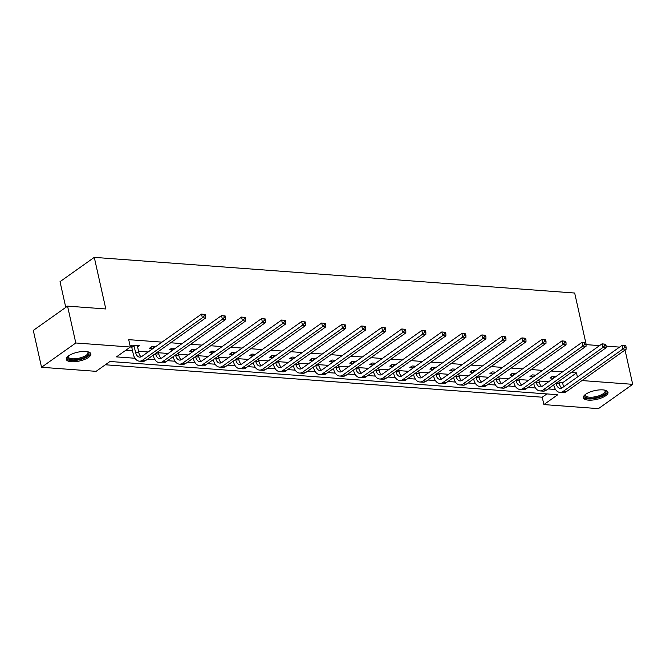 <?xml version="1.0" encoding="UTF-8"?>
<svg xmlns="http://www.w3.org/2000/svg" width="666" height="666" viewBox="0 0 666 666"><rect width="100%" height="100%" fill="white"/><g stroke="black" fill="none" stroke-linecap="round" stroke-linejoin="round"><path stroke-width="1" d="M85.789 351.49A12.612 4.496 -12.6 0 1 90.876 353.862A12.612 4.496 -12.6 0 1 84.624 359.432A12.612 4.496 -12.6 0 1 71.345 361.73A12.612 4.496 -12.6 0 1 66.259 359.357A12.612 4.496 -12.6 0 1 72.511 353.788A12.612 4.496 -12.6 0 1 85.789 351.49M602.897 389.885A12.612 4.496 -12.6 0 1 607.983 392.249A12.612 4.496 -12.6 0 1 601.731 397.827A12.612 4.496 -12.6 0 1 588.453 400.124A12.612 4.496 -12.6 0 1 583.366 397.752A12.612 4.496 -12.6 0 1 589.618 392.182A12.612 4.496 -12.6 0 1 602.897 389.885M65.776 307.392L60.023 281.668L94.281 257.367L574.675 293.032L586.205 344.63L599.542 345.621M625.033 350.025L632.7 384.332L598.443 408.633L543.881 404.578L557.767 394.73L109.99 361.48L96.095 371.337L41.542 367.282L75.799 342.982L130.353 347.028L116.467 356.884L134.99 358.258M105.345 364.777L542.232 397.211L543.881 404.578M75.799 342.982L67.557 306.127L33.3 330.428L41.542 367.282M542.232 397.211L546.869 393.922M559.057 382.5L562.603 382.759L576.49 372.91L571.203 372.519M562.545 371.869L551.173 371.029M542.515 370.388L531.152 369.538M522.494 368.897L511.122 368.057M502.464 367.407L491.092 366.566M482.434 365.925L471.07 365.076M462.412 364.435L451.04 363.594M442.382 362.953L431.01 362.104M422.352 361.463L410.989 360.622M402.331 359.973L390.959 359.132M382.301 358.491L370.937 357.642M362.279 357.001L350.907 356.16M342.249 355.519L330.877 354.67M322.219 354.029L310.856 353.18M302.197 352.539L290.826 351.698M282.168 351.057L270.796 350.208M262.138 349.567L250.774 348.726M242.116 348.077L230.744 347.236M222.086 346.595L210.714 345.746M202.056 345.105L190.692 344.264M182.034 343.623L170.662 342.774M162.005 342.133L128.713 339.66L130.353 347.028M125.716 350.324L132.551 350.832M138.486 351.273L148.118 351.981M158.516 352.755L168.14 353.471M178.538 354.245L188.17 354.961M198.568 355.727L208.2 356.443M218.598 357.217L228.222 357.933M238.619 358.708L248.251 359.424M258.649 360.189L268.281 360.905M278.679 361.68L288.303 362.396M298.701 363.17L308.333 363.877M318.731 364.652L328.363 365.368M338.761 366.142L348.385 366.858M358.783 367.624L368.415 368.34M378.812 369.114L388.445 369.83M398.834 370.604L408.466 371.32M418.864 372.086L428.496 372.802M438.894 373.576L448.518 374.292M458.916 375.058L468.548 375.774M478.946 376.548L488.578 377.264M498.976 378.038L508.599 378.754M518.997 379.52L528.629 380.236M539.027 381.01L548.659 381.726M555.835 376.631L552.322 376.373L550.008 378.013L552.089 378.171M535.805 375.149L532.292 374.883L529.978 376.531L532.059 376.681M515.775 373.659L512.262 373.401L509.948 375.041L512.037 375.199M495.754 372.169L492.241 371.911L489.926 373.551L492.007 373.709M475.724 370.687L472.211 370.429L469.896 372.069L471.978 372.219M455.694 369.197L452.181 368.939L449.866 370.579L451.956 370.737M435.672 367.715L432.159 367.449L429.845 369.097L431.926 369.247M415.642 366.225L412.129 365.967L409.815 367.607L411.896 367.765M395.612 364.735L392.108 364.477L389.793 366.117L391.874 366.275M375.591 363.253L372.078 362.987L369.763 364.635L371.844 364.785M355.561 361.763L352.048 361.505L349.733 363.145L351.823 363.303M335.539 360.281L332.026 360.015L329.712 361.655L331.793 361.813M315.509 358.791L311.996 358.533L309.682 360.173L311.763 360.323M295.479 357.301L291.966 357.043L289.652 358.683L291.741 358.841M275.458 355.819L271.944 355.552L269.63 357.201L271.711 357.351M255.428 354.329L251.915 354.071L249.6 355.711L251.681 355.869M235.398 352.838L231.885 352.58L229.57 354.22L231.66 354.379M215.376 351.357L211.863 351.099L209.549 352.739L211.63 352.888M195.346 349.866L191.833 349.608L189.519 351.248L191.6 351.407M175.316 348.385L171.803 348.118L169.489 349.767L171.578 349.916M155.295 346.894L151.781 346.636L149.467 348.276L151.548 348.435M137.546 347.069L139.452 345.721L131.751 345.146L130.186 346.262M130.32 346.853L131.518 346.944M67.557 306.127L105.811 308.966L94.281 257.367M576.49 372.91L577.414 377.023M581.984 380.561L632.7 384.332M606.085 346.112L619.571 347.111M147.527 359.19L155.02 359.748M167.549 360.681L175.041 361.23M187.579 362.162L195.071 362.72M207.609 363.653L215.101 364.21M227.63 365.135L235.123 365.692M247.66 366.625L255.153 367.182M267.69 368.115L275.183 368.664M287.712 369.597L295.205 370.154M307.742 371.087L315.234 371.645M327.772 372.577L335.264 373.127M347.794 374.059L355.286 374.617M367.823 375.549L375.316 376.107M387.853 377.031L395.346 377.589M407.875 378.521L415.368 379.079M427.905 380.011L435.398 380.561M447.927 381.493L455.427 382.051M467.957 382.983L475.449 383.541M487.987 384.465L495.479 385.023M508.008 385.955L515.501 386.513M528.038 387.445L535.531 387.995M548.068 388.927L555.561 389.485M562.603 382.759L563.519 386.871M554.403 376.531L554.761 377.397M556.068 383.25L556.135 383.574A8.084 4.887 -85.8 0 0 560.173 388.353A8.084 4.887 -85.8 0 0 562.412 387.662L622.086 345.321L625.782 345.746L624.5 345.646L624.833 347.119L626.115 347.219L625.782 345.746M558.791 381.318L559.348 383.807A8.084 4.887 -85.8 0 0 561.804 388.02M626.115 347.219L626.123 349.25L622.91 349.009L563.236 391.342A12.13 7.334 94.2 0 1 559.873 392.382A12.13 7.334 94.2 0 1 553.821 385.214L553.754 384.898M552.447 379.037L551.431 377.006M626.123 349.25L566.45 391.583A12.13 7.334 94.2 0 1 563.078 392.615L559.873 392.382M624.833 347.119L622.91 349.009L622.086 345.321L624.5 345.646M554.67 377.006L552.355 378.646M604.919 390.168A10.914 3.888 -12.6 0 1 604.928 390.176A10.914 3.888 -12.6 0 1 606.035 392.166A10.914 3.888 -12.6 0 1 594.33 397.985A10.914 3.888 -12.6 0 1 584.781 395.487A10.914 3.888 -12.6 0 1 585.239 394.58A10.914 3.888 -12.6 0 1 585.248 394.563M585.481 394.389A10.107 3.605 167.4 0 0 585.406 394.622A10.107 3.605 167.4 0 0 585.381 395.296A10.107 3.605 167.4 0 0 595.138 396.786A10.107 3.605 167.4 0 0 605.086 391.55A10.107 3.605 167.4 0 0 605.103 390.884A10.107 3.605 167.4 0 0 604.636 390.11M583.366 397.028A12.529 4.462 167.4 0 0 595.962 398.276A12.529 4.462 167.4 0 0 607.617 391.916A12.529 4.462 167.4 0 0 607.667 391.591M87.812 351.773A10.914 3.888 -12.6 0 1 87.82 351.781A10.914 3.888 -12.6 0 1 85.256 357.101A10.914 3.888 -12.6 0 1 72.053 359.865A10.914 3.888 -12.6 0 1 68.132 356.185A10.914 3.888 -12.6 0 1 68.14 356.168M68.373 355.994A10.107 3.605 167.4 0 0 68.273 356.901A10.107 3.605 167.4 0 0 72.353 358.799A10.107 3.605 167.4 0 0 82.992 356.959A10.107 3.605 167.4 0 0 87.995 352.489A10.107 3.605 167.4 0 0 87.529 351.715M66.259 358.633A12.529 4.462 167.4 0 0 71.129 360.522A12.529 4.462 167.4 0 0 83.716 358.475A12.529 4.462 167.4 0 0 90.559 353.196M534.373 375.041L534.731 375.907M536.038 381.768L536.113 382.084A8.084 4.887 -85.8 0 0 540.143 386.863A8.084 4.887 -85.8 0 0 542.39 386.172L602.064 343.839L605.76 344.255L604.478 344.164L604.803 345.637L606.085 345.729L605.76 344.255M538.761 379.836L539.318 382.326A8.084 4.887 -85.8 0 0 541.783 386.53M606.085 345.729L606.093 347.76L602.888 347.519L543.215 389.86A12.13 7.334 94.2 0 1 539.843 390.892A12.13 7.334 94.2 0 1 533.799 383.724L533.724 383.408M532.417 377.555L531.41 375.516M606.093 347.76L546.42 390.093A12.13 7.334 94.2 0 1 543.048 391.133L539.843 390.892M604.803 345.637L602.888 347.519L602.064 343.839L604.478 344.164M534.64 375.516L532.325 377.156M514.352 373.551L514.701 374.425M516.017 380.278L516.083 380.602A8.084 4.887 -85.8 0 0 520.113 385.373A8.084 4.887 -85.8 0 0 522.36 384.682L582.034 342.349L585.73 342.765L584.448 342.674L584.773 344.147L586.063 344.239L585.73 342.765M518.739 378.346L519.297 380.835A8.084 4.887 -85.8 0 0 521.753 385.048M586.063 344.239L586.063 346.27L582.858 346.037L523.185 388.37A12.13 7.334 94.2 0 1 519.813 389.41A12.13 7.334 94.2 0 1 513.769 382.242L513.694 381.918M512.387 376.065L511.38 374.026M586.063 346.27L526.398 388.611A12.13 7.334 94.2 0 1 523.026 389.643L519.813 389.41M584.773 344.147L582.858 346.037L582.034 342.349L584.448 342.674M514.618 374.026L512.304 375.674M494.322 372.069L494.68 372.935M495.987 378.796L496.053 379.112A8.084 4.887 -85.8 0 0 500.091 383.891A8.084 4.887 -85.8 0 0 502.33 383.2L562.004 340.867L565.7 341.283L564.418 341.183L564.751 342.657L566.033 342.757L565.7 341.283M498.709 376.856L499.267 379.354A8.084 4.887 -85.8 0 0 501.723 383.558M566.033 342.757L566.042 344.788L562.828 344.547L503.155 386.888A12.13 7.334 94.2 0 1 499.791 387.92A12.13 7.334 94.2 0 1 493.739 380.752L493.673 380.436M492.365 374.575L491.35 372.544M566.042 344.788L506.368 387.121A12.13 7.334 94.2 0 1 502.997 388.161L499.791 387.92M564.751 342.657L562.828 344.547L562.004 340.867L564.418 341.183M494.588 372.544L492.274 374.184M474.292 370.579L474.65 371.445M475.957 377.306L476.032 377.622A8.084 4.887 -85.8 0 0 480.061 382.401A8.084 4.887 -85.8 0 0 482.309 381.71L541.982 339.377L545.679 339.793L544.397 339.702L544.721 341.175L546.003 341.267L545.679 339.793M478.679 375.374L479.237 377.863A8.084 4.887 -85.8 0 0 481.701 382.076M546.003 341.267L546.012 343.298L542.807 343.065L483.133 385.398A12.13 7.334 94.2 0 1 479.761 386.43A12.13 7.334 94.2 0 1 473.717 379.27L473.643 378.946M472.336 373.093L471.328 371.054M546.012 343.298L486.338 385.639A12.13 7.334 94.2 0 1 482.975 386.671L479.761 386.43M544.721 341.175L542.807 343.065L541.982 339.377L544.397 339.702M474.558 371.054L472.244 372.694M454.27 369.097L454.62 369.963M455.935 375.815L456.002 376.14A8.084 4.887 -85.8 0 0 460.031 380.919A8.084 4.887 -85.8 0 0 462.279 380.228L521.953 337.887L525.649 338.311L524.367 338.211L524.7 339.685L525.982 339.785L525.649 338.311M458.658 373.884L459.215 376.373A8.084 4.887 -85.8 0 0 461.671 380.586M525.982 339.785L525.99 341.816L522.777 341.575L463.103 383.907A12.13 7.334 94.2 0 1 459.731 384.948A12.13 7.334 94.2 0 1 453.688 377.78L453.621 377.464M452.306 371.603L451.298 369.563M525.99 341.816L466.317 384.149A12.13 7.334 94.2 0 1 462.945 385.181L459.731 384.948M524.7 339.685L522.777 341.575L521.953 337.887L524.367 338.211M454.537 369.572L452.222 371.212M434.24 367.607L434.598 368.473M435.905 374.334L435.98 374.65A8.084 4.887 -85.8 0 0 440.01 379.429A8.084 4.887 -85.8 0 0 442.257 378.738L501.923 336.405L505.627 336.821L504.337 336.721L504.67 338.203L505.952 338.295L505.627 336.821M438.628 372.402L439.185 374.891A8.084 4.887 -85.8 0 0 441.641 379.096M505.952 338.295L505.96 340.326L502.747 340.085L443.073 382.426A12.13 7.334 94.2 0 1 439.71 383.458A12.13 7.334 94.2 0 1 433.658 376.29L433.591 375.974M432.284 370.113L431.268 368.082M505.96 340.326L446.287 382.659A12.13 7.334 94.2 0 1 442.915 383.699L439.71 383.458M504.67 338.203L502.747 340.085L501.923 336.405L504.337 336.721M434.507 368.082L432.192 369.722M414.21 366.117L414.568 366.991M415.875 372.843L415.95 373.16A8.084 4.887 -85.8 0 0 419.98 377.938A8.084 4.887 -85.8 0 0 422.227 377.247L481.901 334.915L485.597 335.331L484.315 335.239L484.64 336.713L485.922 336.805L485.597 335.331M418.606 370.912L419.155 373.401A8.084 4.887 -85.8 0 0 421.62 377.614M485.922 336.805L485.93 338.836L482.725 338.603L423.052 380.935A12.13 7.334 94.2 0 1 419.68 381.968A12.13 7.334 94.2 0 1 413.636 374.808L413.561 374.483M412.254 368.631L411.247 366.591M485.93 338.836L426.257 381.177A12.13 7.334 94.2 0 1 422.893 382.209L419.68 381.968M484.64 336.713L482.725 338.603L481.901 334.915L484.315 335.239M414.477 366.591L412.162 368.24M394.189 364.635L394.538 365.501M395.854 371.353L395.92 371.678A8.084 4.887 -85.8 0 0 399.95 376.457A8.084 4.887 -85.8 0 0 402.197 375.766L461.871 333.425L465.567 333.849L464.285 333.749L464.618 335.223L465.9 335.323L465.567 333.849M398.576 369.422L399.134 371.911A8.084 4.887 -85.8 0 0 401.59 376.124M465.9 335.323L465.909 337.354L462.695 337.113L403.022 379.445A12.13 7.334 94.2 0 1 399.65 380.486A12.13 7.334 94.2 0 1 393.606 373.318L393.539 373.002M392.224 367.141L391.217 365.11M465.909 337.354L406.235 379.687A12.13 7.334 94.2 0 1 402.863 380.719L399.65 380.486M464.618 335.223L462.695 337.113L461.871 333.425L464.285 333.749M394.455 365.11L392.141 366.75M374.159 363.145L374.517 364.011M375.824 369.871L375.899 370.188A8.084 4.887 -85.8 0 0 379.928 374.966A8.084 4.887 -85.8 0 0 382.176 374.275L441.841 331.943L445.546 332.359L444.255 332.267L444.588 333.741L445.87 333.832L445.546 332.359M378.546 367.94L379.104 370.429A8.084 4.887 -85.8 0 0 381.568 374.633M445.87 333.832L445.879 335.864L442.665 335.631L383 377.963A12.13 7.334 94.2 0 1 379.628 378.996A12.13 7.334 94.2 0 1 373.584 371.828L373.509 371.511M372.202 365.659L371.187 363.619M445.879 335.864L386.205 378.196A12.13 7.334 94.2 0 1 382.833 379.237L379.628 378.996M444.588 333.741L442.665 335.631L441.841 331.943L444.255 332.267M374.425 363.619L372.111 365.259M354.137 361.655L354.487 362.529M355.794 368.381L355.869 368.706A8.084 4.887 -85.8 0 0 359.898 373.476A8.084 4.887 -85.8 0 0 362.146 372.785L421.819 330.453L425.516 330.869L424.234 330.777L424.558 332.251L425.849 332.351L425.516 330.869M358.524 366.45L359.074 368.939A8.084 4.887 -85.8 0 0 361.538 373.151M425.849 332.351L425.849 334.382L422.644 334.141L362.97 376.473A12.13 7.334 94.2 0 1 359.598 377.514A12.13 7.334 94.2 0 1 353.554 370.346L353.48 370.021M352.172 364.169L351.165 362.129M425.849 334.382L366.175 376.715A12.13 7.334 94.2 0 1 362.812 377.747L359.598 377.514M424.558 332.251L422.644 334.141L421.819 330.453L424.234 330.777M354.404 362.129L352.089 363.778M334.107 360.173L334.457 361.039M335.772 366.899L335.839 367.216A8.084 4.887 -85.8 0 0 339.868 371.994A8.084 4.887 -85.8 0 0 342.116 371.303L401.789 328.971L405.486 329.387L404.204 329.287L404.537 330.769L405.819 330.86L405.486 329.387M338.495 364.96L339.052 367.457A8.084 4.887 -85.8 0 0 341.508 371.661M405.819 330.86L405.827 332.892L402.614 332.65L342.94 374.991A12.13 7.334 94.2 0 1 339.577 376.024A12.13 7.334 94.2 0 1 333.524 368.856L333.458 368.539M332.143 362.679L331.135 360.647M405.827 332.892L346.154 375.224A12.13 7.334 94.2 0 1 342.782 376.265L339.577 376.024M404.537 330.769L402.614 332.65L401.789 328.971L404.204 329.287M334.374 360.647L332.059 362.287M314.077 358.683L314.435 359.557M315.742 365.409L315.817 365.726A8.084 4.887 -85.8 0 0 319.846 370.504A8.084 4.887 -85.8 0 0 322.094 369.813L381.768 327.481L385.464 327.897L384.174 327.805L384.507 329.279L385.789 329.37L385.464 327.897M318.465 363.478L319.022 365.967A8.084 4.887 -85.8 0 0 321.487 370.179M385.789 329.37L385.797 331.402L382.584 331.168L322.918 373.501A12.13 7.334 94.2 0 1 319.547 374.533A12.13 7.334 94.2 0 1 313.503 367.374L313.428 367.049M312.121 361.197L311.114 359.157M385.797 331.402L326.124 373.743A12.13 7.334 94.2 0 1 322.752 374.775L319.547 374.533M384.507 329.279L382.584 331.168L381.768 327.481L384.174 327.805M314.344 359.157L312.029 360.797M294.056 357.201L294.405 358.067M295.712 363.919L295.787 364.244A8.084 4.887 -85.8 0 0 299.817 369.022A8.084 4.887 -85.8 0 0 302.064 368.331L361.738 325.99L365.434 326.415L364.152 326.315L364.477 327.789L365.767 327.888L365.434 326.415M298.443 361.988L299.001 364.477A8.084 4.887 -85.8 0 0 301.457 368.689M365.767 327.888L365.767 329.92L362.562 329.678L302.888 372.011A12.13 7.334 94.2 0 1 299.517 373.052A12.13 7.334 94.2 0 1 293.473 365.884L293.398 365.567M292.091 359.707L291.084 357.667M365.767 329.92L306.094 372.252A12.13 7.334 94.2 0 1 302.73 373.285L299.517 373.052M364.477 327.789L362.562 329.678L361.738 325.99L364.152 326.315M294.322 357.675L292.008 359.315M274.026 355.711L274.384 356.576M275.691 362.437L275.757 362.754A8.084 4.887 -85.8 0 0 279.795 367.532A8.084 4.887 -85.8 0 0 282.034 366.841L341.708 324.509L345.404 324.925L344.122 324.833L344.455 326.307L345.737 326.398L345.404 324.925M278.413 360.506L278.971 362.995A8.084 4.887 -85.8 0 0 281.427 367.199M345.737 326.398L345.746 328.43L342.532 328.188L282.859 370.529A12.13 7.334 94.2 0 1 279.495 371.561A12.13 7.334 94.2 0 1 273.443 364.394L273.376 364.077M272.061 358.225L271.054 356.185M345.746 328.43L286.072 370.762A12.13 7.334 94.2 0 1 282.7 371.803L279.495 371.561M344.455 326.307L342.532 328.188L341.708 324.509L344.122 324.833M274.292 356.185L271.978 357.825M253.996 354.22L254.354 355.095M255.661 360.947L255.736 361.263A8.084 4.887 -85.8 0 0 259.765 366.042A8.084 4.887 -85.8 0 0 262.013 365.351L321.686 323.018L325.383 323.435L324.101 323.343L324.425 324.817L325.707 324.908L325.383 323.435M258.383 359.016L258.941 361.505A8.084 4.887 -85.8 0 0 261.405 365.717M325.707 324.908L325.716 326.939L322.51 326.706L262.837 369.039A12.13 7.334 94.2 0 1 259.465 370.08A12.13 7.334 94.2 0 1 253.421 362.912L253.346 362.587M252.039 356.735L251.032 354.695M325.716 326.939L266.042 369.28A12.13 7.334 94.2 0 1 262.67 370.313L259.465 370.08M324.425 324.817L322.51 326.706L321.686 323.018L324.101 323.343M254.262 354.695L251.948 356.343M233.974 352.739L234.324 353.604M235.631 359.465L235.706 359.782A8.084 4.887 -85.8 0 0 239.735 364.56A8.084 4.887 -85.8 0 0 241.983 363.869L301.656 321.536L305.353 321.953L304.071 321.853L304.395 323.326L305.686 323.426L305.353 321.953M238.361 357.525L238.919 360.015A8.084 4.887 -85.8 0 0 241.375 364.227M305.686 323.426L305.686 325.458L302.481 325.216L242.807 367.557A12.13 7.334 94.2 0 1 239.435 368.589A12.13 7.334 94.2 0 1 233.391 361.422L233.316 361.105M232.009 355.244L231.002 353.213M305.686 325.458L246.02 367.79A12.13 7.334 94.2 0 1 242.649 368.831L239.435 368.589M304.395 323.326L302.481 325.216L301.656 321.536L304.071 321.853M234.241 353.213L231.926 354.853M213.944 351.248L214.302 352.114M215.609 357.975L215.676 358.291A8.084 4.887 -85.8 0 0 219.713 363.07A8.084 4.887 -85.8 0 0 221.953 362.379L281.626 320.046L285.323 320.463L284.041 320.371L284.374 321.845L285.656 321.936L285.323 320.463M218.331 356.044L218.889 358.533A8.084 4.887 -85.8 0 0 221.345 362.745M285.656 321.936L285.664 323.967L282.451 323.734L222.777 366.067A12.13 7.334 94.2 0 1 219.414 367.099A12.13 7.334 94.2 0 1 213.361 359.94L213.295 359.615M211.988 353.763L210.972 351.723M285.664 323.967L225.99 366.308A12.13 7.334 94.2 0 1 222.619 367.341L219.414 367.099M284.374 321.845L282.451 323.734L281.626 320.046L284.041 320.371M214.211 351.723L211.896 353.363M193.914 349.758L194.272 350.632M195.579 356.485L195.654 356.81A8.084 4.887 -85.8 0 0 199.683 361.58A8.084 4.887 -85.8 0 0 201.931 360.897L261.605 318.556L265.301 318.981L264.019 318.881L264.344 320.354L265.626 320.454L265.301 318.981M198.302 354.553L198.859 357.043A8.084 4.887 -85.8 0 0 201.323 361.255M265.626 320.454L265.634 322.486L262.429 322.244L202.755 364.577A12.13 7.334 94.2 0 1 199.384 365.617A12.13 7.334 94.2 0 1 193.34 358.45L193.265 358.133M191.958 352.272L190.951 350.233M265.634 322.486L205.96 364.818A12.13 7.334 94.2 0 1 202.597 365.85L199.384 365.617M264.344 320.354L262.429 322.244L261.605 318.556L264.019 318.881M194.181 350.241L191.866 351.881M173.893 348.276L174.242 349.142M175.558 355.003L175.624 355.319A8.084 4.887 -85.8 0 0 179.654 360.098A8.084 4.887 -85.8 0 0 181.901 359.407L241.575 317.074L245.271 317.491L243.989 317.391L244.322 318.872L245.604 318.964L245.271 317.491M178.28 353.072L178.838 355.561A8.084 4.887 -85.8 0 0 181.294 359.765M245.604 318.964L245.604 320.995L242.399 320.754L182.725 363.095A12.13 7.334 94.2 0 1 179.354 364.127A12.13 7.334 94.2 0 1 173.31 356.959L173.243 356.643M171.928 350.782L170.921 348.751M245.604 320.995L185.939 363.328A12.13 7.334 94.2 0 1 182.567 364.369L179.354 364.127M244.322 318.872L242.399 320.754L241.575 317.074L243.989 317.391M174.159 348.751L171.845 350.391M153.863 346.786L154.221 347.66M155.528 353.513L155.594 353.829A8.084 4.887 -85.8 0 0 159.632 358.608A8.084 4.887 -85.8 0 0 161.871 357.917L221.545 315.584L225.25 316L223.959 315.909L224.292 317.382L225.574 317.474L225.25 316M158.25 351.581L158.808 354.071A8.084 4.887 -85.8 0 0 161.264 358.283M225.574 317.474L225.583 319.505L222.369 319.272L162.695 361.605A12.13 7.334 94.2 0 1 159.332 362.637A12.13 7.334 94.2 0 1 153.28 355.478L153.213 355.153M151.906 349.3L150.891 347.261M225.583 319.505L165.909 361.846A12.13 7.334 94.2 0 1 162.537 362.878L159.332 362.637M224.292 317.382L222.369 319.272L221.545 315.584L223.959 315.909M154.129 347.261L151.815 348.909M133.833 345.304L135.573 352.347A8.084 4.887 -85.8 0 0 139.602 357.126A8.084 4.887 -85.8 0 0 141.85 356.435L201.523 314.094L205.22 314.519L203.938 314.419L204.262 315.892L205.544 315.992L205.22 314.519M137.371 345.562L138.778 352.58A8.084 4.887 -85.8 0 0 141.242 356.793M205.544 315.992L205.553 318.023L202.347 317.782L142.674 360.115A12.13 7.334 94.2 0 1 139.302 361.155A12.13 7.334 94.2 0 1 133.258 353.987L131.785 347.419L130.869 345.779M205.553 318.023L145.879 360.356A12.13 7.334 94.2 0 1 142.516 361.388L139.302 361.155M204.262 315.892L202.347 317.782L201.523 314.094L203.938 314.419M134.099 345.779L131.785 347.419M559.348 383.807L556.135 383.574M566.45 391.583L563.236 391.342M539.318 382.326L536.113 382.084M546.42 390.093L543.215 389.86M519.297 380.835L516.083 380.602M526.398 388.611L523.185 388.37M499.267 379.354L496.053 379.112M506.368 387.121L503.155 386.888M479.237 377.863L476.032 377.622M486.338 385.639L483.133 385.398M459.215 376.373L456.002 376.14M466.317 384.149L463.103 383.907M439.185 374.891L435.98 374.65M446.287 382.659L443.073 382.426M419.155 373.401L415.95 373.16M426.257 381.177L423.052 380.935M399.134 371.911L395.92 371.678M406.235 379.687L403.022 379.445M379.104 370.429L375.899 370.188M386.205 378.196L383 377.963M359.074 368.939L355.869 368.706M366.175 376.715L362.97 376.473M339.052 367.457L335.839 367.216M346.154 375.224L342.94 374.991M319.022 365.967L315.817 365.726M326.124 373.743L322.918 373.501M299.001 364.477L295.787 364.244M306.094 372.252L302.888 372.011M278.971 362.995L275.757 362.754M286.072 370.762L282.859 370.529M258.941 361.505L255.736 361.263M266.042 369.28L262.837 369.039M238.919 360.015L235.706 359.782M246.02 367.79L242.807 367.557M218.889 358.533L215.676 358.291M225.99 366.308L222.777 366.067M198.859 357.043L195.654 356.81M205.96 364.818L202.755 364.577M178.838 355.561L175.624 355.319M185.939 363.328L182.725 363.095M158.808 354.071L155.594 353.829M165.909 361.846L162.695 361.605M138.778 352.58L135.573 352.347M145.879 360.356L142.674 360.115"/></g></svg>
